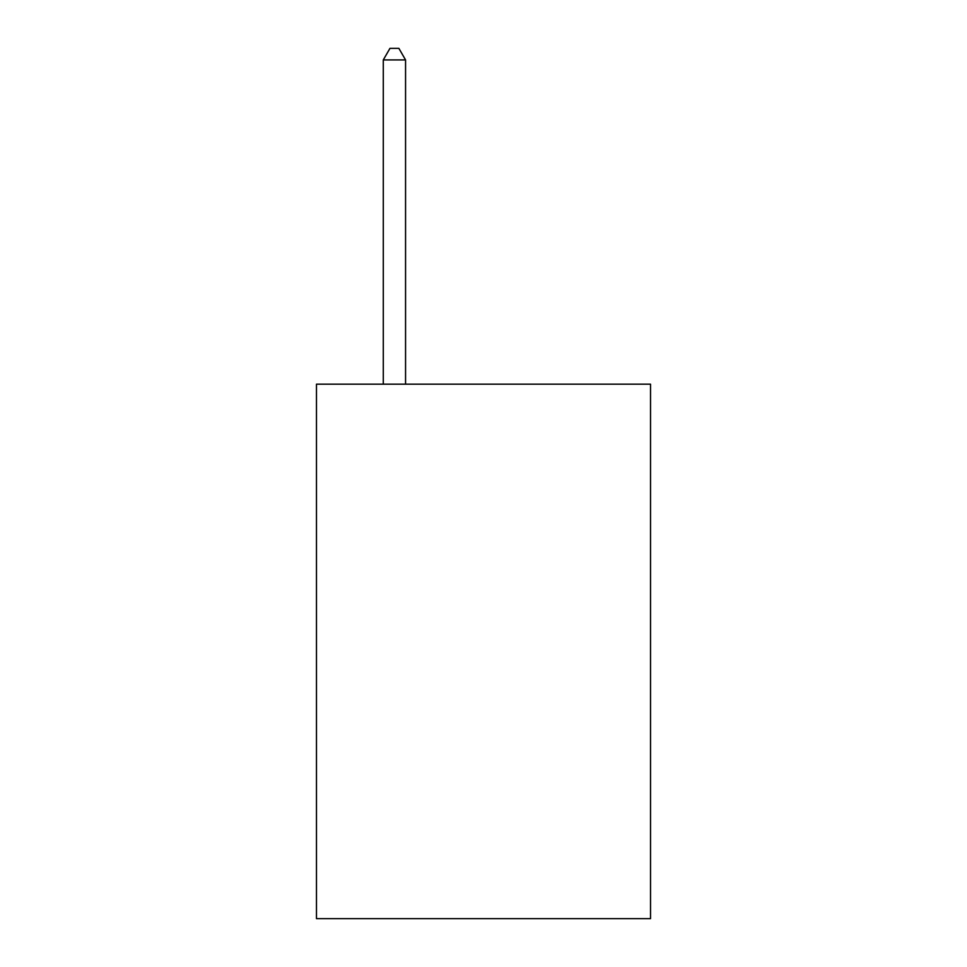 <?xml version="1.0" encoding="UTF-8"?>
<svg xmlns="http://www.w3.org/2000/svg" width="967" height="967" viewBox="0 0 967 967"><rect width="100%" height="100%" fill="white"/><g stroke="black" fill="none" stroke-linecap="round" stroke-linejoin="round"><path stroke-width="1.45" d="M650.525 384.177L650.525 918.65L316.475 918.65L316.475 384.177L650.525 384.177M405.56 384.177L405.56 59.93L383.283 59.93L383.283 384.177M383.283 59.93L389.967 48.35L398.875 48.35L405.56 59.93"/></g></svg>
